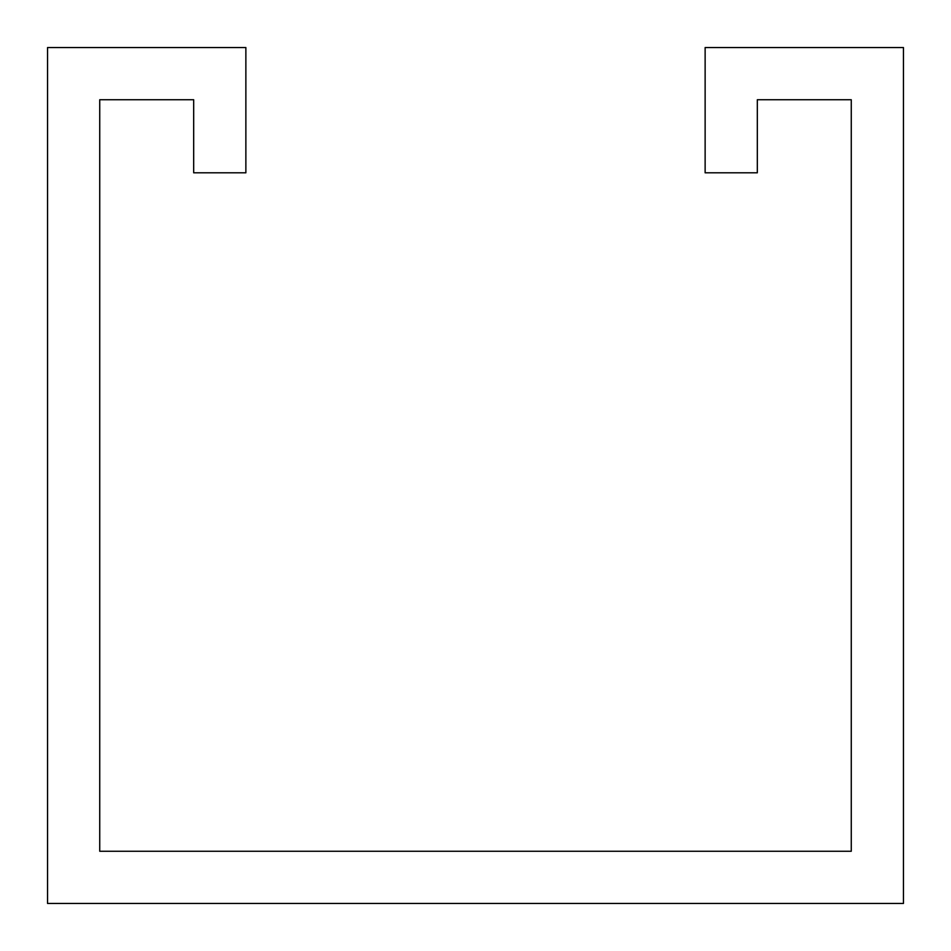 <?xml version="1.0" encoding="UTF-8"?>
<svg xmlns="http://www.w3.org/2000/svg" width="951" height="951" viewBox="0 0 951 951"><rect width="100%" height="100%" fill="white"/><g stroke="black" fill="none" stroke-linecap="round" stroke-linejoin="round"><path stroke-width="1.43" d="M245.869 110.173L245.869 47.55L47.55 47.55L47.55 903.45L903.45 903.45L903.45 47.55L705.131 47.55L705.131 172.809L757.317 172.809L757.317 99.736L851.264 99.736L851.264 851.264L99.736 851.264L99.736 99.736L193.683 99.736L193.683 172.809L245.869 172.809L245.869 110.173"/></g></svg>
